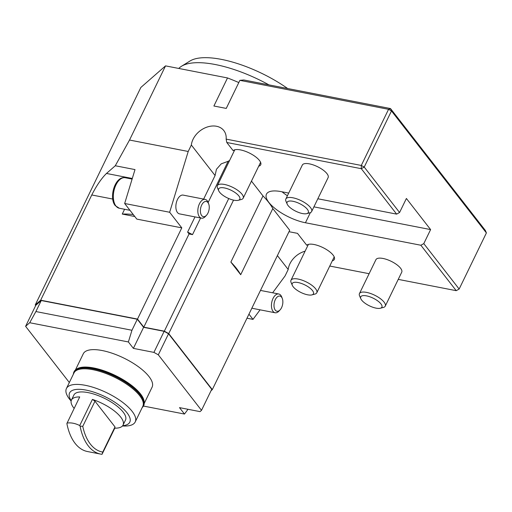 <?xml version="1.0" encoding="UTF-8"?>
<svg xmlns="http://www.w3.org/2000/svg" width="512" height="512" viewBox="0 0 512 512"><rect width="100%" height="100%" fill="white"/><g stroke="black" fill="none" stroke-linecap="round" stroke-linejoin="round"><path stroke-width="0.77" d="M272.819 208.563L240.698 274.714A77.44 28.006 -154.1 0 0 236.563 268.544A77.44 28.006 -154.1 0 0 230.867 262.08L262.989 195.93A77.44 28.006 25.9 0 1 268.685 202.4A77.44 28.006 25.9 0 1 272.819 208.563L289.696 230.253L212.314 389.613L211.021 390.739M203.635 199.098L215.078 175.533L216.442 169.286L221.216 163.866L228.122 161.299L208.134 202.458M200.595 217.984L192.518 234.624A77.44 28.006 -154.1 0 0 187.616 232.096L194.995 216.896M133.254 214.541A77.44 28.006 -154.1 0 0 122.253 214.067L124.582 209.267M134.784 216.512L122.253 214.067M240.698 274.714L230.867 262.08M192.518 234.624L189.062 233.946L187.616 232.096M248.947 314.163L253.018 319.386L260.07 309.83M272.634 292.794L285.069 275.942L288.198 269.498L277.389 255.597M282.31 298.522A7.725 4.262 -79 0 1 281.562 307.686A7.725 4.262 -79 0 1 280.09 309.888A7.725 4.262 -79 0 1 274.726 309.222A7.725 4.262 -79 0 1 275.296 299.642A7.725 4.262 -79 0 1 282.31 298.522L281.728 297.005A9.562 5.28 101 0 0 278.758 293.99A9.562 5.28 101 0 0 273.056 298.394A9.562 5.28 101 0 0 275.098 312.755L253.126 308.474A9.562 5.28 -79 0 1 251.955 307.974M288.992 231.699L297.498 233.357L306.765 245.261A15.533 5.619 25.9 0 1 319.162 245.971A15.533 5.619 25.9 0 1 333.075 255.066A15.533 5.619 25.9 0 1 334.336 259.379A15.533 5.619 25.9 0 1 332.314 260.8M317.837 198.771L396.646 214.125L399.578 212.499L406.394 198.47L430.605 229.587L423.795 243.616L420.864 245.242L456.218 290.675L398.24 279.379M369.114 273.702L329.773 266.042M420.864 245.242L305.44 222.758A29.875 10.803 25.9 0 1 276.986 209.978A29.875 10.803 25.9 0 1 266.458 194.15A29.875 10.803 25.9 0 1 281.229 191.642L288.71 193.094M399.578 212.499L364.224 167.072L391.482 110.944L390.496 108.557L243.776 79.974L239.878 80.352L388.557 109.318L361.299 165.446L226.15 139.117L226.79 142.49L361.293 168.691L396.646 214.125M226.79 142.49L233.152 150.669A15.533 5.619 25.9 0 1 245.549 151.373A15.533 5.619 25.9 0 1 259.462 160.474A15.533 5.619 25.9 0 1 260.723 164.781A15.533 5.619 25.9 0 1 258.701 166.202M251.462 181.114L262.989 195.93M359.456 293.594L375.93 259.667A14.342 5.184 25.9 0 1 390.381 260.928A14.342 5.184 25.9 0 1 401.901 271.642A14.342 5.184 25.9 0 1 401.728 272.192L385.254 306.125A14.342 5.184 -154.1 0 0 385.427 305.574A14.342 5.184 -154.1 0 0 373.907 294.854A14.342 5.184 -154.1 0 0 359.456 293.594A14.342 5.184 -154.1 0 0 359.283 294.144A14.342 5.184 -154.1 0 0 359.584 295.898L360.826 298.758A11.776 4.256 25.9 0 1 360.576 297.318A11.776 4.256 25.9 0 1 371.994 297.638A11.776 4.256 25.9 0 1 382.042 306.701A11.776 4.256 25.9 0 1 380.352 308.237A11.776 4.256 25.9 0 1 369.446 305.843A11.776 4.256 25.9 0 1 360.826 298.758M285.843 199.002L302.317 165.069A14.342 5.184 25.9 0 1 309.408 163.866A14.342 5.184 25.9 0 1 323.066 170.003A14.342 5.184 25.9 0 1 328.115 177.6L311.642 211.526A14.342 5.184 -154.1 0 0 306.592 203.93A14.342 5.184 -154.1 0 0 292.928 197.798A14.342 5.184 -154.1 0 0 285.843 199.002A14.342 5.184 -154.1 0 0 285.971 201.299L287.213 204.16A11.776 4.256 25.9 0 1 292.928 201.286A11.776 4.256 25.9 0 1 305.715 207.59A11.776 4.256 25.9 0 1 306.739 213.645A11.776 4.256 25.9 0 1 302.47 213.549A11.776 4.256 25.9 0 1 287.213 204.16M189.062 233.946L143.802 327.162L137.504 319.072L40.666 300.205L91.77 194.97C96.64 185.459 101.542 178.291 106.477 173.453L115.283 165.754L129.523 140.038L188.211 151.475L191.341 145.024A19.123 14.368 142.1 0 1 193.075 139.258A19.123 14.368 142.1 0 1 208.134 126.746A19.123 14.368 142.1 0 1 223.814 130.56A19.123 14.368 142.1 0 1 226.15 139.117M228.742 198.534L164.339 331.162L143.802 327.162M229.568 160.538A19.123 14.368 -37.9 0 0 228.122 161.299M215.078 175.533L191.341 145.024M188.211 151.475L169.651 212.262L181.792 227.866L137.504 319.072M201.485 218.163L179.514 213.882A9.562 5.28 -79 0 1 177.466 199.52A9.562 5.28 -79 0 1 183.168 195.11L205.146 199.392A9.562 5.28 101 0 0 199.443 203.795A9.562 5.28 101 0 0 201.485 218.163A9.562 5.28 101 0 0 205.376 216.48L206.477 215.296A7.725 4.262 -79 0 1 201.114 214.624A7.725 4.262 -79 0 1 201.683 205.043A7.725 4.262 -79 0 1 208.698 203.923A7.725 4.262 -79 0 1 207.949 213.094A7.725 4.262 -79 0 1 206.477 215.296M169.651 212.262L124.659 203.494L136.8 219.098L181.792 227.866M124.659 203.494L135.008 169.594L115.283 165.754M129.523 140.038L165.536 65.875L140.845 87.462L35.238 304.954L35.693 305.542M246.982 318.214L253.018 319.386M282.029 191.795A29.875 10.803 -154.1 0 0 287.405 195.776M313.914 206.854L430.605 229.587M239.878 80.352L226.246 108.416L213.894 106.01L227.52 77.946L165.536 65.875M456.218 290.675L459.149 289.05L456.218 290.675M486.4 232.922L485.414 230.534L390.496 108.557L388.557 109.318L391.482 110.944L486.4 232.922L459.149 289.05L423.795 243.616M361.293 168.691L364.224 167.072L361.299 165.446L361.293 168.691M212.314 389.613L168.73 333.6L233.542 200.115M164.339 331.162L168.73 333.6M35.238 304.954L40.666 300.205M69.331 382.522L25.6 326.33L35.821 305.28L41.254 300.531L137.306 319.245L143.603 327.334L164.141 331.334L168.531 333.773L211.731 389.286L201.51 410.336L200.026 411.629L179.488 407.629L184.486 414.048L143.437 406.054M305.101 251.187A19.123 14.368 -37.9 0 0 289.933 263.725A19.123 14.368 -37.9 0 0 288.198 269.498M227.52 77.946A130.259 47.104 25.9 0 1 238.81 82.554M188 409.286L184.486 414.048M164.141 331.334L153.92 352.384L133.382 348.378L128.384 341.958L131.955 330.266L137.306 319.245M133.382 348.378L143.603 327.334M144.16 402.003A38.24 13.83 -154.1 0 0 140.704 394.202A38.24 13.83 -154.1 0 0 140.538 393.984A38.24 13.83 -154.1 0 0 107.494 372.051A38.24 13.83 -154.1 0 0 76.55 369.171M144.237 403.36L152.102 387.162A38.24 13.83 -154.1 0 0 148.998 376.557A38.24 13.83 -154.1 0 0 112.723 353.434A38.24 13.83 -154.1 0 0 83.296 353.754L75.437 369.952M153.92 352.384L158.31 354.822L168.531 333.773M158.31 354.822L201.51 410.336M122.458 425.971A38.24 13.83 -154.1 0 0 135.219 421.933A38.24 13.83 -154.1 0 0 132.115 411.322A38.24 13.83 -154.1 0 0 95.84 388.205A38.24 13.83 -154.1 0 0 66.419 388.525A38.24 13.83 -154.1 0 0 69.517 399.13A38.24 13.83 -154.1 0 0 71.13 401.05M66.419 388.525L73.997 372.909A38.24 13.83 25.9 0 1 103.424 372.589A38.24 13.83 25.9 0 1 139.699 395.706A38.24 13.83 25.9 0 1 139.872 395.93A38.24 13.83 25.9 0 1 142.803 406.317L135.219 421.933M71.213 400.685A33.459 12.102 25.9 0 1 87.36 390.368A33.459 12.102 25.9 0 1 127.078 412.877A33.459 12.102 25.9 0 1 122.694 425.683M100.678 454.106L87.482 451.533A57.363 31.661 -79 0 1 66.88 423.533L79.718 396.934A28.678 10.374 -154.1 0 0 71.456 400.026L73.894 395.014A28.678 10.374 25.9 0 1 95.962 394.771A28.678 10.374 25.9 0 1 123.168 412.115A28.678 10.374 25.9 0 1 125.491 420.07L123.059 425.082A28.678 10.374 -154.1 0 0 120.736 417.126A28.678 10.374 -154.1 0 0 92.416 399.411L79.731 425.542L80.077 426.106A57.363 31.661 101 0 0 100.678 454.106A57.363 31.661 101 0 0 102.029 454.317L102.778 452.07A54.97 30.342 -79 0 1 82.765 426.355L94.982 401.197L92.416 399.411M131.955 330.266L35.898 311.552L41.254 300.531M35.898 311.552L29.709 322.733L128.384 341.958M25.6 326.33L29.709 322.733M224.454 187.942A11.776 4.256 25.9 0 1 237.248 194.253A11.776 4.256 25.9 0 1 238.266 200.301A11.776 4.256 25.9 0 1 233.997 200.211A11.776 4.256 25.9 0 1 218.739 190.822A11.776 4.256 25.9 0 1 224.454 187.942M238.266 200.301L241.28 199.507A14.342 5.184 -154.1 0 0 243.174 198.189A14.342 5.184 -154.1 0 0 238.118 190.592A14.342 5.184 -154.1 0 0 224.461 184.454A14.342 5.184 -154.1 0 0 217.37 185.664A14.342 5.184 -154.1 0 0 217.504 187.962L218.739 190.822M298.067 282.541A11.776 4.256 25.9 0 1 310.861 288.851A11.776 4.256 25.9 0 1 311.878 294.899A11.776 4.256 25.9 0 1 307.61 294.803A11.776 4.256 25.9 0 1 292.352 285.421A11.776 4.256 25.9 0 1 298.067 282.541M311.878 294.899L314.893 294.106A14.342 5.184 -154.1 0 0 316.787 292.787A14.342 5.184 -154.1 0 0 311.731 285.19A14.342 5.184 -154.1 0 0 298.074 279.053A14.342 5.184 -154.1 0 0 290.982 280.256A14.342 5.184 -154.1 0 0 291.117 282.554L292.352 285.421M306.739 213.645L309.754 212.845A14.342 5.184 -154.1 0 0 311.642 211.526M208.698 203.923L208.115 202.413A9.562 5.28 101 0 0 205.146 199.392M142.202 407.546A38.707 13.997 -154.1 0 0 143.565 405.805L143.712 405.504A38.707 13.997 -154.1 0 0 140.742 394.995A38.707 13.997 -154.1 0 0 104.045 371.437A38.707 13.997 -154.1 0 0 74.074 371.693L73.926 371.994A38.707 13.997 -154.1 0 0 73.402 374.138M142.426 407.085L143.155 406.061A38.47 13.914 -154.1 0 0 140.403 395.251A38.47 13.914 -154.1 0 0 103.424 371.667A38.47 13.914 -154.1 0 0 73.978 372.467L73.626 373.677M143.565 405.805A38.707 13.997 -154.1 0 0 140.595 395.296A38.707 13.997 -154.1 0 0 103.904 371.738A38.707 13.997 -154.1 0 0 73.926 371.994M102.029 454.317L114.797 428.166A28.678 10.374 -154.1 0 0 123.059 425.082M94.982 401.197L114.995 426.918L102.778 452.07M114.797 428.166L114.995 426.918M71.456 400.026A28.678 10.374 -154.1 0 0 73.786 407.981A28.678 10.374 -154.1 0 0 74.144 408.429M80.077 426.106L82.765 426.355M287.654 88.525A71.917 26.01 -154.1 0 0 190.054 60.979L181.517 66.246A77.44 28.006 25.9 0 1 268.954 84.883M178.784 68.454A77.44 28.006 25.9 0 1 181.517 66.246M67.034 423.072C71.014 422.477 75.245 423.302 79.731 425.542M380.352 308.237L383.366 307.443A14.342 5.184 -154.1 0 0 385.254 306.125M275.098 312.755A9.562 5.28 101 0 0 278.989 311.072L280.09 309.888M91.77 194.97L112.717 199.046M106.477 173.453L132.294 178.483M125.229 177.734C115.034 175.699 108.602 197.734 115.206 205.587L119.29 208.237A15.533 8.576 -79 0 1 115.936 206.016A15.533 8.576 -79 0 1 115.962 184.896A15.533 8.576 -79 0 1 125.229 177.734L132.115 179.078M305.44 222.758L310.355 212.646M260.589 162.317L243.174 198.189M334.202 256.909L316.787 292.787M260.474 290.426L278.758 293.99M119.29 208.237L129.965 210.317M234.79 149.786L217.37 185.664M308.403 244.384L290.982 280.256"/></g></svg>
